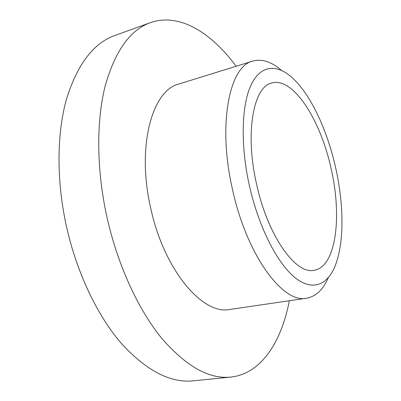 <?xml version="1.0" encoding="UTF-8"?>
<svg xmlns="http://www.w3.org/2000/svg" width="401" height="401" viewBox="0 0 401 401"><rect width="100%" height="100%" fill="white"/><g stroke="black" fill="none" stroke-linecap="round" stroke-linejoin="round"><path stroke-width="0.6" d="M249.387 185.628C258.439 226.119 276.585 262.013 293.908 276.715C311.291 291.432 326.464 285.903 334.554 267.256C344.354 244.705 344.123 205.242 335.627 167.658C327.156 129.608 310.163 93.253 291.362 76.947C276.129 63.719 260.179 65.147 250.81 85.518C241.507 105.859 240.399 145.438 249.387 185.628M328.314 277.713C323.126 289.672 315.888 296.509 306.6 298.214C283.337 303.988 246.836 255.818 232.49 189.367C217.362 123.839 229.572 65.934 252.785 61.092C261.903 58.616 271.382 61.659 281.221 70.21M252.785 61.092L178.871 84.025C152.335 90.095 136.35 146.185 150.671 207.989C164.074 270.705 203.197 315.532 230.024 309.427L306.6 298.214M236.124 66.26C211.457 32.757 179.327 12.416 150.39 22.667L114.897 35.468C93.553 43.067 77.428 64.225 66.531 98.947C56.787 133.528 56.29 180.47 66.461 226.495C76.842 273.001 97.568 316.008 121.488 343.592C146.545 370.81 170.475 383.226 193.272 380.845L230.821 377.07C261.342 373.827 281.547 341.607 289.337 300.74M150.39 22.667C130.109 29.854 115.002 51.102 105.062 86.4C96.24 121.603 96.481 169.798 106.987 217.252C117.704 265.196 138.32 309.682 161.678 338.243C186.119 366.419 209.167 379.366 230.821 377.07M331.091 168.605C320.73 120.4 293.291 76.596 271.703 83.017C253.502 86.596 244.68 132.706 256.57 184.134C267.833 236.274 296.058 274.996 314.194 270.269C336.249 266.77 342.213 216.224 331.091 168.605"/></g></svg>
